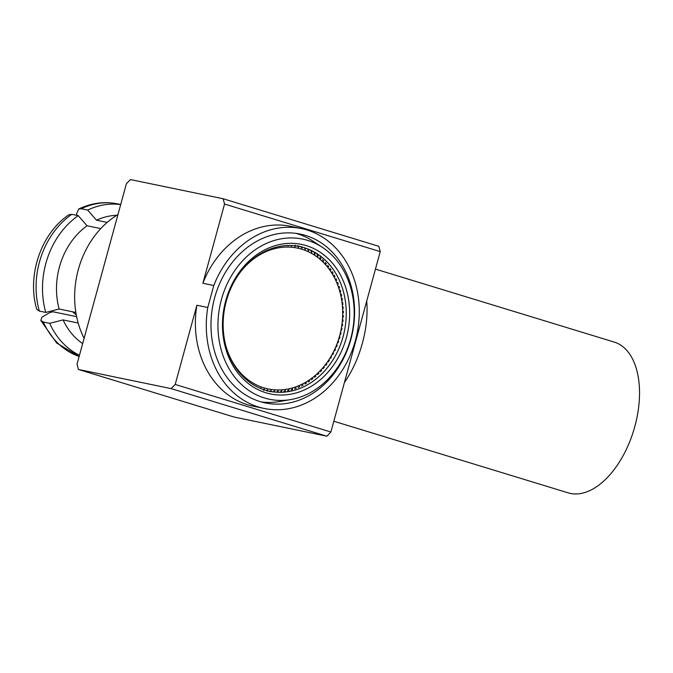 <?xml version="1.0" encoding="UTF-8"?>
<svg xmlns="http://www.w3.org/2000/svg" width="673" height="673" viewBox="0 0 673 673"><rect width="100%" height="100%" fill="white"/><g stroke="black" fill="none" stroke-linecap="round" stroke-linejoin="round"><path stroke-width="1.01" d="M117.968 214.536A86.211 71.128 101.7 0 0 78.337 269.511A86.211 71.128 101.7 0 0 84.091 338.359M223.125 198.737L130.411 179.573L126.389 183.754L77.033 364.16L78.463 369.477L234.145 417.05L326.859 436.205L171.169 388.632L175.199 384.451L196.869 305.239A91.848 75.771 101.7 0 0 253.284 406.206L264.195 408.461A91.848 75.771 101.7 0 0 355.352 340.681A91.848 75.771 101.7 0 0 301.378 228.559A91.848 75.771 101.7 0 0 213.787 285.512L202.876 283.257L224.546 204.045L223.125 198.737L378.806 246.31L380.237 251.618L224.546 204.045M196.869 305.239L207.772 307.494A91.848 75.771 101.7 0 0 264.195 408.461M214.67 297.693A86.211 71.128 101.7 0 0 265.33 402.934A86.211 71.128 101.7 0 0 350.894 339.318A86.211 71.128 101.7 0 0 300.234 234.078A86.211 71.128 101.7 0 0 214.67 297.693M78.463 369.477L171.169 388.632M175.199 384.451L330.88 432.024L326.859 436.205M207.772 307.494L213.787 285.512M301.378 228.559L290.467 226.305A91.848 75.771 101.7 0 0 202.876 283.257M380.237 251.618L330.88 432.024M76.638 316.672L52.974 311.784L49.701 312.617L41.903 317.193L40.834 320.483L43.291 322.005L49.701 323.334A78.825 65.029 101.7 0 0 79.464 355.26M116.715 215.31A68.722 56.692 101.7 0 0 96.517 220.214L87.675 210.085L81.265 208.756L78.758 208.992L76.554 213.854L77.126 215.419M120.677 204.626A78.825 65.029 101.7 0 0 87.675 210.085M107.184 222.418L96.517 220.214M49.701 323.334L63.085 319.911A68.722 56.692 101.7 0 0 82.661 343.575M63.085 319.911L78.177 323.032M68.865 214.805L71.792 214.317L78.211 215.646L87.044 225.766L100.765 228.61M87.044 225.766A68.722 56.692 101.7 0 0 59.14 309.016L45.756 312.432L39.345 311.111L36.805 309.344M75.864 312.474L59.14 309.016M78.211 215.646A78.825 65.029 101.7 0 0 45.756 312.432M265.928 392.771A76.36 62.993 -78.3 0 1 225.733 300.747A76.36 62.993 -78.3 0 1 306.19 245.595A76.36 62.993 -78.3 0 1 346.385 337.619A76.36 62.993 -78.3 0 1 265.928 392.771M304.179 247.689A73.895 60.965 101.7 0 0 299.653 246.537A73.895 60.965 101.7 0 0 225.606 303.801A73.895 60.965 101.7 0 0 265.212 390.113A73.895 60.965 101.7 0 0 269.738 391.265A73.895 60.965 101.7 0 0 343.777 334.001A73.895 60.965 101.7 0 0 304.179 247.689M264.497 397.995A81.778 67.468 101.7 0 0 290.837 399.552A81.778 67.468 101.7 0 0 352.13 332.841A81.778 67.468 101.7 0 0 322.308 247.294A81.778 67.468 101.7 0 0 307.62 240.37A81.778 67.468 101.7 0 0 221.451 299.443A81.778 67.468 101.7 0 0 264.497 397.995M261.233 401.932A86.211 71.128 101.7 0 0 279.556 401.529L290.837 399.552M322.308 247.294L312.735 241.01A86.211 71.128 101.7 0 0 297.247 233.716A86.211 71.128 101.7 0 0 296.07 233.371M294.698 246.099A73.895 60.965 -78.3 0 1 295.119 246.251M72.625 311.801A40.641 33.532 101.7 0 0 76.276 314.846M226.465 347.933A71.927 59.342 101.7 0 0 300.612 384.897A71.927 59.342 101.7 0 0 340.731 295.136A71.927 59.342 101.7 0 0 242.751 269.166M340.807 291.788L340.244 291.712L340.387 290.214M339.663 287.783L339.083 287.8L339.167 286.252M338.326 283.88L337.737 284.006L337.753 282.399M336.786 280.103L336.189 280.321L336.138 278.664M335.061 276.452L334.464 276.771L334.338 275.072M333.152 272.944L332.555 273.364L332.353 271.623M331.057 269.595L330.468 270.109L330.199 268.334M328.794 266.415L328.222 267.021L327.869 265.221M326.371 263.412L325.816 264.119L325.387 262.293M323.789 260.594L323.259 261.393L322.746 259.551M321.063 257.978L320.558 258.869L319.969 257.019M318.203 255.572L317.732 256.548L317.05 254.688M315.216 253.376L314.779 254.444L314.022 252.585M312.112 251.408L311.708 252.56L310.867 250.709M308.899 249.675L308.545 250.894L307.62 249.06M305.592 248.169L305.29 249.473L304.28 247.647M302.202 246.907L301.95 248.287L300.865 246.486M298.736 245.897L298.543 247.336L297.373 245.569M295.22 245.132L295.085 246.638L294.438 245.738M291.611 245.536L291.577 246.175L291.056 245.519M288.044 245.502L288.044 245.973L287.657 245.519M260.19 388.287L260.855 387.942L260.636 388.472M263.353 389.507L264.22 389.011L263.715 390.458M266.584 390.508L267.661 389.835L267.231 391.249M269.402 391.61L271.143 390.416L270.798 391.787M272.994 391.997L274.668 390.744L274.399 392.073M276.611 392.123L278.218 390.828L278.025 392.107M280.246 392.006L281.777 390.66L281.659 391.888M283.88 391.627L285.344 390.239L285.293 391.417M287.506 390.996L288.894 389.574L288.919 390.685M291.115 390.121L292.427 388.666L292.511 389.709M294.69 388.986L295.927 387.505L296.07 388.481M298.223 387.614L299.367 386.117L299.578 387.017M301.689 386.008L302.757 384.493L303.027 385.318M305.096 384.157L306.08 382.643L306.392 383.383M308.411 382.087L309.319 380.565L309.681 381.221M311.641 379.791L312.457 378.276L312.869 378.84M314.762 377.292L315.502 375.786L315.948 376.257M317.765 374.583L318.422 373.094L318.909 373.473M320.651 371.681L321.223 370.209L321.736 370.495M323.393 368.594L323.89 367.147L324.428 367.34M326.001 365.33L326.413 363.925L326.969 364.017M328.449 361.906L328.777 360.535L329.358 360.535M330.737 358.33L330.99 357.01L331.579 356.9M332.849 354.621L333.034 353.342L333.623 353.14M334.792 350.784L335.491 349.262M336.542 346.839L337.173 345.266M338.107 342.784L338.662 341.186M339.478 338.654L339.958 337.022M340.647 334.447L341.051 332.799M341.615 330.191L341.934 328.525M342.372 325.892L342.607 324.209M342.919 321.568L343.079 319.877M343.255 317.227L343.331 315.536M343.381 312.886L343.365 311.204M343.289 308.571L342.835 308.116L343.196 306.905M342.986 304.289L342.498 303.927L342.809 302.631M342.464 300.057L341.951 299.779L342.212 298.425M341.741 295.884L341.194 295.708L341.396 294.278M333.833 421.248L568.163 492.855A78.825 44.418 -73 0 0 570.418 493.427A78.825 44.418 -73 0 0 634.269 428.474A78.825 44.418 -73 0 0 614.23 342.086L375.45 269.116M344.408 382.592A78.825 44.418 -73 0 0 366.709 301.05M43.291 322.005A78.825 65.029 101.7 0 0 79.145 356.454M78.749 208.975C91.545 202.943 104.525 201.252 117.682 203.885A78.825 65.029 101.7 0 0 81.265 208.756M71.792 214.317A78.825 65.029 101.7 0 0 39.345 311.111M79.128 356.488L56.725 343.037L40.809 320.491M117.682 203.885L120.711 204.516M68.848 214.788C40.986 233.531 26.668 275.678 36.779 309.353"/></g></svg>
